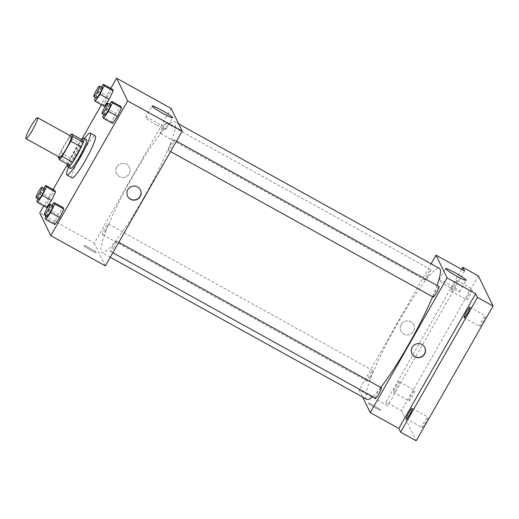 <?xml version="1.0" encoding="UTF-8"?>
<svg xmlns="http://www.w3.org/2000/svg" width="519" height="519" viewBox="0 0 519 519"><rect width="100%" height="100%" fill="white"/><g stroke="black" fill="none" stroke-linecap="round" stroke-linejoin="round"><path stroke-width="0.39" stroke-dasharray="2.6 1.95" d="M59.711 157.348A11.982 1.596 119 0 1 64.122 146.092A11.982 1.596 119 0 1 71.324 136.387M58.245 157.244L68.631 162.998A16.095 2.147 119 0 1 70.61 158.256L79.284 143.049L68.897 137.295A16.095 2.147 119 0 1 70.071 135.693M68.897 137.295L60.223 152.502A16.095 2.147 119 0 0 58.459 156.654M68.631 162.998L69.877 165.561M79.284 143.049A16.095 2.147 119 0 1 81.931 139.682M81.84 139.63A16.478 2.199 -61 0 0 68.041 164.542M70.519 168.474A16.478 2.199 119 0 1 70.376 168.312A16.478 2.199 119 0 1 76.955 152.327A16.478 2.199 119 0 1 86.485 139.65M70.61 158.256L60.223 152.502M68.489 167.345A23.965 3.198 119 0 1 84.454 138.521M72.083 177.9A23.965 3.198 119 0 1 80.899 155.389A23.965 3.198 119 0 1 95.308 135.972M43.719 188.267L40.871 192.432L49.96 197.467L54.761 190.454L49.96 197.467L45.893 205.998L46.632 207.516L45.893 205.998L36.804 200.963M101.413 87.114L98.565 91.279L107.654 96.313L112.454 89.3L107.654 96.313L103.592 104.844L104.325 106.363L103.592 104.844L94.503 99.81M110.787 88.373L101.445 104.76M81.626 139.507L67.509 164.251M53.094 189.526L43.745 205.913M52.023 205.329L49.175 209.494L58.264 214.529L63.065 207.516L58.264 214.529L54.203 223.06L54.936 224.578L54.203 223.06L45.108 218.025M109.723 104.176L106.875 108.341L115.964 113.376L120.765 106.363L115.964 113.376L111.896 121.907L112.636 123.425L111.896 121.907L102.807 116.872M171.127 108.419L94.276 243.152L39.742 212.939M94.276 243.152L105.344 265.877M90.578 250.158A7.117 0.655 29.7 0 0 96.255 252.643A7.117 0.655 29.7 0 0 90.397 248.549A7.117 0.655 29.7 0 0 83.89 245.597A7.117 0.655 29.7 0 0 90.578 250.158A7.117 0.655 29.7 0 0 96.255 252.643A7.117 0.655 29.7 0 0 90.397 248.549A7.117 0.655 29.7 0 0 83.896 245.591A7.117 0.655 29.7 0 0 90.578 250.158M143.555 198.076A74.892 9.991 119 0 1 101.945 252.662A74.892 9.991 119 0 1 129.497 182.305A74.892 9.991 119 0 1 174.527 121.634A74.892 9.991 119 0 1 143.555 198.076M163.355 128.913A5.994 0.798 119 0 1 160.027 133.279A5.994 0.798 119 0 1 162.233 127.655A5.994 0.798 119 0 1 165.833 122.802A5.994 0.798 119 0 1 163.355 128.913M105.662 230.066A5.994 0.798 119 0 1 102.327 234.432A5.994 0.798 119 0 1 104.533 228.808A5.994 0.798 119 0 1 108.134 223.955A5.994 0.798 119 0 1 105.662 230.066M113.966 247.128A5.994 0.798 119 0 1 110.638 251.501A5.994 0.798 119 0 1 112.844 245.87A5.994 0.798 119 0 1 116.444 241.017A5.994 0.798 119 0 1 113.966 247.128M170.809 144.23A5.994 0.798 -61 0 0 168.331 150.348A5.994 0.798 -61 0 0 171.938 145.489A5.994 0.798 -61 0 0 174.137 139.864A5.994 0.798 -61 0 0 170.809 144.23M116.794 166.975A7.117 7.019 154 0 0 126.039 176.7A7.117 7.019 154 0 0 123.211 163.355A7.117 7.019 154 0 0 116.567 173.508A7.117 7.019 154 0 0 126.039 176.707A7.117 7.019 154 0 0 123.211 163.355A7.117 7.019 154 0 0 116.794 166.975M127.583 196.124A7.117 7.019 -26 0 1 130.846 186.587A7.117 7.019 -26 0 1 140.37 189.896M156.68 125.06A11.853 1.096 -150.3 0 1 145.547 117.463A11.853 1.096 -150.3 0 1 156.381 122.38A11.853 1.096 -150.3 0 1 166.132 129.205A11.853 1.096 -150.3 0 1 156.68 125.06M380.758 387.434A74.892 9.991 119 0 1 372.584 396.607M366.842 399.403A74.892 9.991 119 0 1 394.395 329.046A74.892 9.991 119 0 1 439.424 268.381M437.024 285.489A74.892 9.991 119 0 1 432.625 296.751M439.042 286.605A5.994 0.798 -61 0 0 435.713 290.971A5.994 0.798 -61 0 0 433.235 297.089M370.56 376.807A5.994 0.798 119 0 1 367.231 381.18A5.994 0.798 119 0 1 369.431 375.548A5.994 0.798 119 0 1 373.038 370.696A5.994 0.798 119 0 1 370.56 376.807M375.535 398.242A5.994 0.798 119 0 1 377.741 392.611A5.994 0.798 119 0 1 381.342 387.758M428.253 275.654A5.994 0.798 119 0 1 424.925 280.026A5.994 0.798 119 0 1 427.131 274.395A5.994 0.798 119 0 1 430.731 269.543A5.994 0.798 119 0 1 428.253 275.654M431.114 263.775L359.174 389.892L362.684 397.1M478.369 275.9L401.518 410.633L385.935 402.004L387.745 405.722L359.174 389.892M401.518 410.633L416.199 440.793M374.952 407.687A7.117 0.655 29.7 0 0 380.628 410.179A7.117 0.655 29.7 0 0 374.77 406.079A7.117 0.655 29.7 0 0 368.269 403.127A7.117 0.655 29.7 0 0 374.952 407.687A7.117 0.655 29.7 0 0 380.628 410.172A7.117 0.655 29.7 0 0 374.776 406.079A7.117 0.655 29.7 0 0 368.269 403.127A7.117 0.655 29.7 0 0 374.952 407.687M464.596 270.983L387.745 405.722M401.174 324.505A7.117 7.019 154 0 0 410.412 334.236A7.117 7.019 154 0 0 407.584 320.885A7.117 7.019 154 0 0 400.94 331.038A7.117 7.019 154 0 0 410.412 334.236A7.117 7.019 154 0 0 407.584 320.885A7.117 7.019 154 0 0 401.174 324.505M411.956 353.653A7.117 7.019 -26 0 1 415.226 344.116A7.117 7.019 -26 0 1 424.75 347.425M450.148 287.63A11.853 1.096 -150.3 0 1 439.009 280.026A11.853 1.096 -150.3 0 1 449.85 284.95A11.853 1.096 -150.3 0 1 459.6 291.769A11.853 1.096 -150.3 0 1 450.148 287.63M399.319 381.783A5.994 0.798 119 0 1 396.925 387.596A5.994 0.798 119 0 1 393.46 392.202A5.994 0.798 119 0 1 395.666 386.577A5.994 0.798 119 0 1 399.267 381.718A5.994 0.798 119 0 1 399.319 381.783M457.018 280.63A5.994 0.798 119 0 1 454.625 286.443A5.994 0.798 119 0 1 451.154 291.049A5.994 0.798 119 0 1 453.359 285.424A5.994 0.798 119 0 1 456.96 280.565A5.994 0.798 119 0 1 457.018 280.63M461.612 269.335L385.935 402.004M466.685 299.625A5.994 0.798 -61 0 0 466.737 299.684A5.994 0.798 -61 0 0 470.208 295.071A5.994 0.798 -61 0 0 472.595 289.258A5.994 0.798 -61 0 0 472.543 289.2A5.994 0.798 -61 0 0 469.079 293.812A5.994 0.798 -61 0 0 466.685 299.625M479.666 326.282A5.994 0.798 -61 0 0 479.718 326.341A5.994 0.798 -61 0 0 483.183 321.735A5.994 0.798 -61 0 0 485.576 315.922A5.994 0.798 -61 0 0 485.525 315.863A5.994 0.798 -61 0 0 482.06 320.47A5.994 0.798 -61 0 0 479.666 326.282M421.966 427.435A5.994 0.798 -61 0 0 422.025 427.494A5.994 0.798 -61 0 0 425.489 422.888A5.994 0.798 -61 0 0 427.883 417.075A5.994 0.798 -61 0 0 427.831 417.017A5.994 0.798 -61 0 0 424.36 421.623A5.994 0.798 -61 0 0 421.966 427.435M408.991 400.778A5.994 0.798 -61 0 0 409.043 400.837A5.994 0.798 -61 0 0 412.508 396.224A5.994 0.798 -61 0 0 414.902 390.411A5.994 0.798 -61 0 0 414.85 390.353A5.994 0.798 -61 0 0 411.385 394.965A5.994 0.798 -61 0 0 408.991 400.778M106.875 108.341L103.871 114.634M104.708 115.095A5.994 0.798 119 0 1 106.908 109.47A5.994 0.798 119 0 1 110.515 104.617M115.964 113.376L111.896 121.907M98.565 91.279L95.567 97.572M96.398 98.033A5.994 0.798 119 0 1 98.604 92.408A5.994 0.798 119 0 1 102.204 87.555M107.654 96.313L103.592 104.844M49.175 209.494L46.178 215.787M47.008 216.248A5.994 0.798 119 0 1 49.214 210.623A5.994 0.798 119 0 1 52.815 205.771M58.264 214.529L54.203 223.06M40.871 192.432L37.868 198.725M38.704 199.186A5.994 0.798 119 0 1 40.904 193.561A5.994 0.798 119 0 1 44.511 188.708M49.96 197.467L45.893 205.998M166.132 129.205L172.671 117.742M145.547 117.463L152.086 105.999M178.685 123.944L174.527 121.634M110.255 257.262L101.945 252.662M168.331 150.348L170.543 151.567M174.137 139.864L176.479 141.162M373.038 370.696L108.134 223.955M367.231 381.18L102.327 234.432M118.786 242.315L116.444 241.017M112.85 252.721L110.638 251.501M430.731 269.543L165.833 122.802M424.925 280.026L160.027 133.279M459.6 291.769L466.133 280.305M439.009 280.026L445.549 268.563M393.46 392.202L409.043 400.837M399.267 381.718L414.85 390.353M406.442 418.865L422.025 427.494M412.248 408.382L427.831 417.017M464.135 317.712L479.718 326.341M469.942 307.229L485.525 315.863M451.154 291.049L466.737 299.684M456.96 280.565L472.543 289.2"/><path stroke-width="0.78" d="M32.606 129.912A11.982 1.596 119 0 1 25.95 138.644A11.982 1.596 119 0 1 30.355 127.389A11.982 1.596 119 0 1 37.563 117.683A11.982 1.596 119 0 1 32.606 129.912M37.563 117.683L71.324 136.387A11.982 1.596 119 0 1 66.367 148.616A11.982 1.596 119 0 1 59.711 157.348L25.95 138.644M71.544 133.928L81.931 139.682L83.183 142.245L72.79 136.491L71.544 133.928A16.095 2.147 119 0 0 70.071 135.693M83.183 142.245A16.095 2.147 119 0 1 81.198 146.987L72.53 162.188L62.137 156.433A16.095 2.147 119 0 1 59.49 159.807L58.245 157.244A16.095 2.147 119 0 1 58.459 156.654M62.137 156.433L70.811 141.233A16.095 2.147 119 0 0 72.79 136.491M72.53 162.188A16.095 2.147 119 0 1 69.877 165.561L59.49 159.807M81.198 146.987L70.811 141.233M68.041 164.542A16.478 2.199 -61 0 0 67.775 166.871A16.478 2.199 -61 0 0 67.924 167.034A16.478 2.199 -61 0 0 77.831 153.689A16.478 2.199 -61 0 0 83.89 138.21A16.478 2.199 -61 0 0 81.84 139.63M83.89 138.21L86.485 139.65A16.478 2.199 119 0 1 79.673 156.466A16.478 2.199 119 0 1 70.519 168.474L67.924 167.034M84.454 138.521A23.965 3.198 119 0 1 90.118 133.098A23.965 3.198 119 0 1 80.205 157.555A23.965 3.198 119 0 1 66.893 175.026A23.965 3.198 119 0 1 68.489 167.345M90.118 133.098L95.308 135.972A23.965 3.198 119 0 1 85.401 160.436A23.965 3.198 119 0 1 72.083 177.9L66.893 175.026M37.868 198.725L36.804 200.963L37.543 202.475L46.632 207.516L51.433 200.496L55.501 191.965L54.761 190.454L45.672 185.419L43.719 188.267M95.567 97.572L94.503 99.81L95.237 101.322L104.325 106.363L109.126 99.343L113.194 90.812L112.454 89.3L103.365 84.266L101.413 87.114M43.745 205.913L39.742 212.939L50.804 235.665L127.655 100.933L116.587 78.207L110.787 88.373M101.445 104.76L81.626 139.507M67.509 164.251L53.094 189.526M46.178 215.787L45.108 218.025L45.847 219.537L54.936 224.578L59.737 217.558L63.805 209.027L63.065 207.516L53.976 202.481L52.023 205.329M103.871 114.634L102.807 116.872L103.547 118.384L112.636 123.425L117.437 116.405L121.504 107.874L120.765 106.363L111.676 101.328L109.723 104.176M116.587 78.207L171.127 108.419L182.195 131.145L105.344 265.877L50.804 235.665M182.195 131.145L127.655 100.933M163.219 113.596A11.853 1.096 -150.3 0 1 152.086 105.999A11.853 1.096 -150.3 0 1 162.921 110.917A11.853 1.096 -150.3 0 1 172.671 117.742A11.853 1.096 -150.3 0 1 163.219 113.596M140.195 196.532A7.117 7.019 -26 0 1 127.635 196.234A7.117 7.019 -26 0 1 130.957 186.808A7.117 7.019 -26 0 1 140.195 196.532M140.37 189.896A7.117 7.019 -26 0 1 133.74 199.938A7.117 7.019 -26 0 1 127.583 196.124M432.625 296.751A74.892 9.991 119 0 1 408.453 344.817A74.892 9.991 119 0 1 380.758 387.434M372.584 396.607A74.892 9.991 119 0 1 366.842 399.403L110.255 257.262M178.685 123.944L439.424 268.381A74.892 9.991 119 0 1 437.024 285.489M170.543 151.567L433.235 297.089A5.994 0.798 -61 0 0 436.836 292.236A5.994 0.798 -61 0 0 439.042 286.605L176.479 141.162M118.786 242.315L381.342 387.758A5.994 0.798 119 0 1 378.864 393.876A5.994 0.798 119 0 1 375.535 398.242L112.85 252.721M362.684 397.1L370.242 412.618L447.093 277.886L436.025 255.16L431.114 263.775M477.467 297.426L493.05 306.061L416.199 440.793L400.616 432.158L477.467 297.426L475.657 293.715L447.093 277.886M370.242 412.618L398.806 428.447L400.616 432.158M493.05 306.061L478.369 275.9L462.786 267.272L461.612 269.335M436.025 255.16L464.596 270.983L462.786 267.272M456.688 276.166A11.853 1.096 -150.3 0 1 445.549 268.563A11.853 1.096 -150.3 0 1 456.383 273.487A11.853 1.096 -150.3 0 1 466.133 280.305A11.853 1.096 -150.3 0 1 456.688 276.166M398.806 428.447L475.657 293.715M424.574 354.068A7.117 7.019 -26 0 1 412.008 353.763A7.117 7.019 -26 0 1 415.33 344.337A7.117 7.019 -26 0 1 424.574 354.068M424.75 347.425A7.117 7.019 -26 0 1 418.113 357.468A7.117 7.019 -26 0 1 411.956 353.653M412.3 408.44A5.994 0.798 119 0 1 409.906 414.253A5.994 0.798 119 0 1 406.442 418.865A5.994 0.798 119 0 1 408.641 413.234A5.994 0.798 119 0 1 412.248 408.382A5.994 0.798 119 0 1 412.3 408.44M469.993 307.287A5.994 0.798 119 0 1 467.606 313.1A5.994 0.798 119 0 1 464.135 317.712A5.994 0.798 119 0 1 466.341 312.081A5.994 0.798 119 0 1 469.942 307.229A5.994 0.798 119 0 1 469.993 307.287M103.547 118.384L108.348 111.371L112.409 102.84L111.676 101.328M107.913 103.177L110.515 104.617A5.994 0.798 119 0 1 108.036 110.729A5.994 0.798 119 0 1 104.708 115.095L102.107 113.661A5.994 0.798 119 0 1 104.313 108.03A5.994 0.798 119 0 1 107.913 103.177A5.994 0.798 119 0 1 105.441 109.295A5.994 0.798 119 0 1 102.107 113.661M112.636 123.425L117.437 116.405L108.348 111.371M117.437 116.405L121.504 107.874L112.409 102.84M121.504 107.874L120.765 106.363M95.237 101.322L100.037 94.309L104.105 85.778L103.365 84.266M99.609 86.115L102.204 87.555A5.994 0.798 119 0 1 99.726 93.667A5.994 0.798 119 0 1 96.398 98.033L93.803 96.599A5.994 0.798 119 0 1 96.009 90.968A5.994 0.798 119 0 1 99.609 86.115A5.994 0.798 119 0 1 97.131 92.226A5.994 0.798 119 0 1 93.803 96.599M104.325 106.363L109.126 99.343L100.037 94.309M109.126 99.343L113.194 90.812L104.105 85.778M113.194 90.812L112.454 89.3M45.847 219.537L50.648 212.524L54.716 203.993L53.976 202.481M50.22 204.33L52.815 205.771A5.994 0.798 119 0 1 50.337 211.882A5.994 0.798 119 0 1 47.008 216.248L44.413 214.814A5.994 0.798 119 0 1 46.619 209.183A5.994 0.798 119 0 1 50.22 204.33A5.994 0.798 119 0 1 47.742 210.448A5.994 0.798 119 0 1 44.413 214.814M54.936 224.578L59.737 217.558L50.648 212.524M59.737 217.558L63.805 209.027L54.716 203.993M63.805 209.027L63.065 207.516M37.543 202.475L42.344 195.462L46.405 186.931L45.672 185.419M41.909 187.268L44.511 188.708A5.994 0.798 119 0 1 42.033 194.82A5.994 0.798 119 0 1 38.704 199.186L36.103 197.752A5.994 0.798 119 0 1 38.309 192.121A5.994 0.798 119 0 1 41.909 187.268A5.994 0.798 119 0 1 39.438 193.386A5.994 0.798 119 0 1 36.103 197.752M46.632 207.516L51.433 200.496L42.344 195.462M51.433 200.496L55.501 191.965L46.405 186.931M55.501 191.965L54.761 190.454"/></g></svg>
